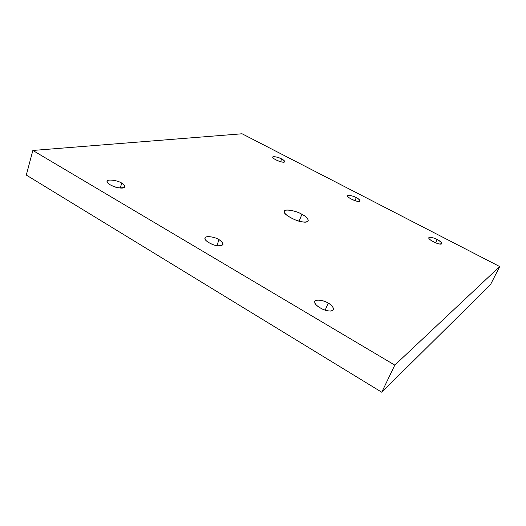 <?xml version="1.0" encoding="UTF-8"?>
<svg xmlns="http://www.w3.org/2000/svg" width="526" height="526" viewBox="0 0 526 526"><rect width="100%" height="100%" fill="white"/><g stroke="black" fill="none" stroke-linecap="round" stroke-linejoin="round"><path stroke-width="0.79" d="M120.257 187.973L121.769 183.12C117.646 180.221 106.686 178.952 107.205 181.332C106.068 184.994 123.88 190.754 124.787 186.704C124.859 185.481 123.853 184.291 121.769 183.12L120.257 187.973M216.863 245.642L219.053 239.665C214.891 236.772 205.002 235.497 205.081 238.022C204.627 239.994 207.316 242.216 213.142 244.682C218.205 246.326 221.479 246.253 222.965 244.458C223.096 242.808 221.788 241.21 219.053 239.665L216.863 245.642M325.16 310.162L328.211 303.108C324.036 300.287 315.317 298.88 314.916 301.477C314.147 303.541 316.764 306.145 322.76 309.275C328.362 311.451 331.906 311.556 333.379 309.584C333.596 307.375 331.873 305.218 328.211 303.108L325.16 310.162M299.13 221.163L301.904 214.279C296.329 210.808 284.415 208.513 284.408 211.281C283.777 213.398 287.374 216.258 295.191 219.855C302.174 222.406 306.52 222.722 308.223 220.808C308.262 218.717 306.158 216.541 301.904 214.279L299.13 221.163M280.608 161.686L281.653 158.944C277.202 156.906 274.256 156.294 272.803 157.11C271.64 158.707 284.428 163.908 284.678 161.686C284.645 160.871 283.632 159.957 281.653 158.944L280.608 161.686M354.997 200.656L356.293 197.605C352.012 195.587 349.159 194.988 347.732 195.81C346.213 197.408 359.745 203.365 359.948 200.939C359.902 199.946 358.686 198.835 356.293 197.605L354.997 200.656M435.646 242.821L437.205 239.514C433.095 237.515 430.334 236.924 428.933 237.732C427.079 239.343 441.478 246.168 441.656 243.571C441.597 242.381 440.111 241.026 437.205 239.514L435.646 242.821M32.855 150.456L26.3 175.066L381.764 392.225L394.802 365.11L32.855 150.456L394.802 365.11L381.764 392.225L490.528 284.579L499.7 266.55L490.528 284.579L381.764 392.225L26.3 175.066L32.855 150.456L242.065 133.775L499.7 266.55L394.802 365.11L499.7 266.55L242.065 133.775L32.855 150.456M437.205 239.514C441.978 242.368 442.793 243.847 439.651 243.965C436.974 243.946 429.19 239.895 429.025 238.442C427.441 236.503 433.385 237.298 437.205 239.514M356.293 197.605C360.566 200.182 360.967 201.412 357.502 201.287C354.59 201.09 347.436 197.362 347.725 196.205C346.634 194.561 352.847 195.593 356.293 197.605M281.653 158.944C285.486 161.278 285.539 162.284 281.811 161.962C278.708 161.607 272.1 158.175 272.777 157.267C272.106 155.887 278.543 157.116 281.653 158.944M301.904 214.279C309.492 217.836 310.353 223.451 302.772 221.913C296.618 221.689 283.041 214.246 284.323 211.84C282.883 208.506 295.592 210.328 301.904 214.279M328.211 303.108C334.227 306.053 335.266 311.813 329.454 310.978C324.825 311.379 314.068 305.06 314.798 302.404C313.417 299.064 323.135 299.623 328.211 303.108M219.053 239.665C224.418 243.571 224.076 245.616 218.02 245.793C212.997 245.78 203.47 240.178 205.028 238.193C204.555 235.53 214.7 236.634 219.053 239.665M121.769 183.12C126.339 186.526 125.398 188.098 118.935 187.835C113.629 187.486 105.134 182.496 107.343 181.049C107.58 178.939 118.015 180.464 121.769 183.12"/></g></svg>
